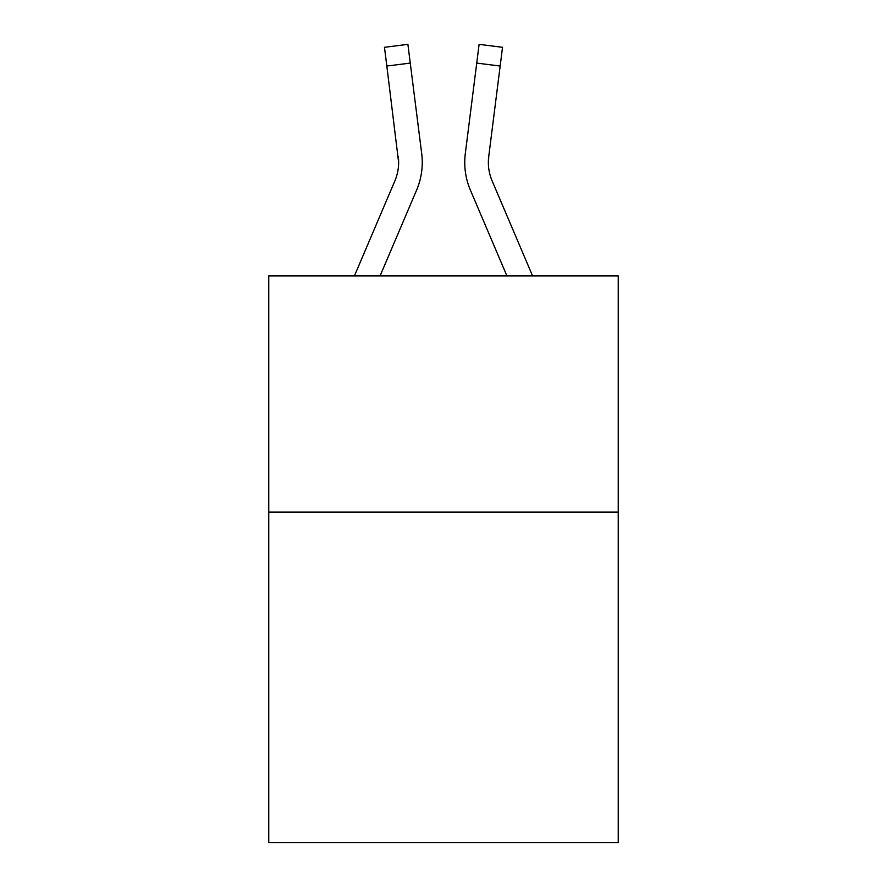 <?xml version="1.0" encoding="UTF-8"?>
<svg xmlns="http://www.w3.org/2000/svg" width="887" height="887" viewBox="0 0 887 887"><rect width="100%" height="100%" fill="white"/><g stroke="black" fill="none" stroke-linecap="round" stroke-linejoin="round"><path stroke-width="1.33" d="M618.239 512.076L618.239 842.65L268.761 842.65L268.761 275.946L618.239 275.946L618.239 512.076L268.761 512.076M416.591 190.162L380.057 275.946L416.591 190.162A70.838 70.838 0 0 0 421.691 153.529L410.26 63.088L386.832 66.048L384.47 47.31L407.898 44.35L410.26 63.088M422.168 165.858L422.245 162.731M421.336 150.701L421.691 153.529L421.336 150.701M470.409 190.162L506.943 275.946L470.409 190.162A70.838 70.838 0 0 1 465.309 153.529L479.102 44.35L502.53 47.31L500.168 66.048L476.74 63.088M488.415 164.716L488.737 156.489L500.168 66.048M354.401 275.946L394.859 180.915A47.222 47.222 0 0 0 398.64 162.498L386.832 66.048M394.859 180.915A47.222 47.222 0 0 0 398.64 162.498A47.222 47.222 0 0 1 394.859 180.915A47.222 47.222 0 0 0 398.64 162.498A47.222 47.222 0 0 1 394.859 180.915A47.222 47.222 0 0 0 398.64 162.498A47.222 47.222 0 0 1 394.859 180.915A47.222 47.222 0 0 0 398.64 162.498A47.222 47.222 0 0 1 394.859 180.915A47.222 47.222 0 0 0 398.64 162.498L398.263 156.489A47.222 47.222 0 0 1 394.859 180.915M532.599 275.946L492.141 180.915A47.222 47.222 0 0 1 488.36 162.498L488.737 156.489A47.222 47.222 0 0 0 492.141 180.915A47.222 47.222 0 0 1 488.36 162.498L488.737 156.489M492.141 180.915A47.222 47.222 0 0 1 488.36 162.498A47.222 47.222 0 0 0 492.141 180.915A47.222 47.222 0 0 1 488.36 162.498A47.222 47.222 0 0 0 492.141 180.915A47.222 47.222 0 0 1 488.36 162.498A47.222 47.222 0 0 0 492.141 180.915A47.222 47.222 0 0 1 488.36 162.498A47.222 47.222 0 0 0 492.141 180.915M464.832 165.869L464.755 162.376M384.47 47.31L407.898 44.35M479.102 44.35L502.53 47.31"/></g></svg>
